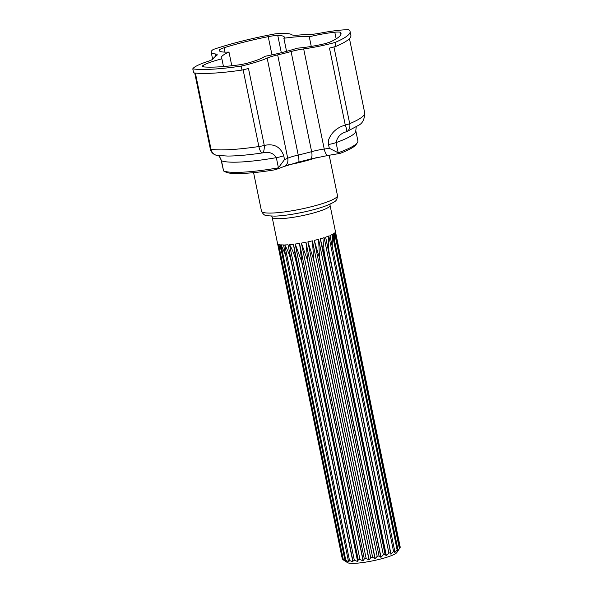 <?xml version="1.0" encoding="UTF-8"?>
<svg xmlns="http://www.w3.org/2000/svg" width="593" height="593" viewBox="0 0 593 593"><rect width="100%" height="100%" fill="white"/><g stroke="black" fill="none" stroke-linecap="round" stroke-linejoin="round"><path stroke-width="0.89" d="M241.203 66.097L242.018 70.07A41.436 6.315 -11.6 0 0 248.482 68.484L264.278 145.441C274.018 143.321 280.504 146.76 283.736 155.751L284.521 159.561A41.436 6.315 -11.6 0 0 287.716 158.249A16.419 2.505 168.4 0 1 298.22 155.04A55.601 8.48 -11.6 0 0 311.629 151.66A16.419 2.505 168.4 0 1 324.23 149.051A41.436 6.315 -11.6 0 0 329.308 148.28L338.173 152.779L339.752 153.454L340.716 153.164A68.128 10.385 168.4 0 0 356.119 144.514L357.394 142.639A69.774 10.637 168.4 0 1 338.173 152.779L336.083 142.609A8.206 1.253 168.4 0 1 328.685 144.44A8.206 1.253 168.4 0 1 328.522 144.47L328.492 140.081C331.391 132.513 336.98 127.495 345.267 125.041L329.471 48.085A41.436 6.315 -11.6 0 0 335.794 46.454L334.978 42.481A41.436 6.315 -11.6 0 1 309.59 48.011A41.436 6.315 -11.6 0 1 303.675 48.922A16.419 2.505 168.4 0 0 291.074 51.524A55.601 8.48 -11.6 0 1 277.665 54.904A16.419 2.505 168.4 0 0 267.161 58.114A41.436 6.315 -11.6 0 1 241.203 66.097A84.124 12.824 168.4 0 1 192.784 68.877A41.436 6.315 -11.6 0 1 207.506 61.539A16.419 2.505 168.4 0 0 213.354 58.596A55.601 8.48 -11.6 0 1 216.282 55.816A16.419 2.505 168.4 0 0 217.194 54.704A16.419 2.505 168.4 0 0 215.481 53.978A41.436 6.315 -11.6 0 1 211.175 52.147A41.436 6.315 -11.6 0 1 213.287 49.464A84.124 12.824 168.4 0 1 275.256 33.853A41.436 6.315 -11.6 0 1 291.845 34.75A16.419 2.505 168.4 0 0 298.59 35.091A55.601 8.48 -11.6 0 1 309.072 34.49A16.419 2.505 168.4 0 0 317.944 33.549A16.419 2.505 168.4 0 0 320.368 33.112A41.436 6.315 -11.6 0 1 348.528 29.65A84.124 12.824 168.4 0 1 350.078 31.488A84.124 12.824 168.4 0 1 334.978 42.481M243.123 69.811L258.874 146.538A8.206 1.253 168.4 0 0 259.741 146.404A8.206 1.253 168.4 0 0 264.278 145.441A8.206 2.817 85.1 0 1 262.491 152.883A8.206 2.817 85.1 0 1 262.358 152.942A8.206 2.802 -98.4 0 1 258.874 146.538A82.086 12.512 168.4 0 1 211.026 149.288A8.206 7.487 98.5 0 0 217.142 155.41L227.608 156.048A75.926 11.578 168.4 0 0 262.358 152.942C268.703 151.393 273.358 152.964 276.338 157.656A69.774 10.637 168.4 0 1 221.5 160.807L223.583 170.969L226.956 172.637A68.128 10.385 168.4 0 0 274.144 169.932L275.915 169.516L278.421 167.826A69.774 10.637 168.4 0 1 275.315 168.36A69.774 10.637 168.4 0 1 223.591 170.977L221.219 160.562C220.892 157.953 218.068 154.855 217.965 155.351M203.562 66.905L203.243 65.363A12.312 1.875 -11.6 0 0 202.287 66.357A12.312 1.875 -11.6 0 0 203.859 66.935A74.866 11.415 -11.6 0 0 238.334 64.956A12.312 1.875 -11.6 0 0 240.647 64.607A12.312 1.875 -11.6 0 0 249.008 62.732A33.23 5.063 -11.6 0 0 264.76 56.342A47.396 7.227 168.4 0 0 297.271 48.159A33.23 5.063 168.4 0 0 311.266 46.424L309.272 36.788A47.396 7.227 168.4 0 0 283.869 38.248L286.56 51.354M340.953 34.305L340.582 32.496A74.866 11.415 -11.6 0 1 341.005 33.349A74.866 11.415 -11.6 0 1 330.931 41.629A12.312 1.875 -11.6 0 1 321.992 44.349A33.23 5.063 168.4 0 1 311.266 46.424M398.807 549.607L396.821 552.543A25.447 3.877 168.4 0 1 366.889 561.919A25.447 3.877 168.4 0 1 347.565 562.653L342.91 559.659L278.147 244.16A29.554 4.507 168.4 0 1 277.598 243.641A29.554 4.507 168.4 0 1 277.568 243.553L342.331 559.051A29.554 4.507 168.4 0 1 342.309 558.977A29.554 4.507 168.4 0 1 342.302 558.902M400.186 547.02A29.554 4.507 168.4 0 1 400.208 547.094A29.554 4.507 168.4 0 1 400.216 547.317L335.453 231.826A29.554 4.507 168.4 0 1 335.008 232.641L399.771 548.132L398.414 550.178M399.756 548.065L400.216 547.317M399.771 548.132A29.554 4.507 168.4 0 1 399.371 548.51L334.615 233.012A29.554 4.507 168.4 0 1 333.162 233.998L397.925 549.489L397.147 551.364A27.419 4.181 -11.6 0 0 397.199 551.327L399.371 548.51M397.925 549.489A29.554 4.507 168.4 0 1 397.125 549.926L332.362 234.428A29.554 4.507 168.4 0 1 329.975 235.532L394.738 551.023L394.597 552.743A27.419 4.181 -11.6 0 0 394.686 552.698L397.125 549.926M394.738 551.023A29.554 4.507 168.4 0 1 393.574 551.497L328.811 235.999A29.554 4.507 168.4 0 1 325.616 237.163L390.906 554.233A27.419 4.181 -11.6 0 0 391.024 554.188L393.574 551.497M390.379 552.661A29.554 4.507 168.4 0 1 388.904 553.15L324.141 237.652A29.554 4.507 168.4 0 1 320.294 238.816L385.057 554.314L386.243 555.774A27.419 4.181 -11.6 0 0 386.391 555.73L388.904 553.15M385.057 554.314A29.554 4.507 168.4 0 1 383.352 554.789L318.589 239.298A29.554 4.507 168.4 0 1 314.283 240.41L379.046 555.908L380.854 557.272A27.419 4.181 -11.6 0 0 381.017 557.235L383.352 554.789M379.046 555.908A29.554 4.507 168.4 0 1 377.192 556.345L312.429 240.854A29.554 4.507 168.4 0 1 307.878 241.855L372.641 557.353L375.006 558.673A27.419 4.181 -11.6 0 0 375.176 558.636L377.192 556.345M372.641 557.353A29.554 4.507 168.4 0 1 370.736 557.739L305.973 242.24A29.554 4.507 168.4 0 1 301.407 243.086L366.17 558.584L368.987 559.888A27.419 4.181 -11.6 0 0 369.157 559.851L370.736 557.739M366.17 558.584A29.554 4.507 168.4 0 1 365.236 558.739A29.554 4.507 168.4 0 1 364.31 558.895L299.547 243.397A29.554 4.507 168.4 0 1 295.195 244.042L359.951 559.533A29.554 4.507 168.4 0 1 358.224 559.755L293.461 244.257A29.554 4.507 168.4 0 1 289.54 244.664L354.303 560.163A29.554 4.507 168.4 0 1 352.798 560.274L288.035 244.783A29.554 4.507 168.4 0 1 284.744 244.931L349.507 560.429A29.554 4.507 168.4 0 1 348.291 560.437L283.536 244.946A29.554 4.507 168.4 0 1 281.03 244.835L345.793 560.326A29.554 4.507 168.4 0 1 344.941 560.229L280.185 244.731A29.554 4.507 168.4 0 1 278.599 244.368L343.362 559.859A29.554 4.507 168.4 0 1 342.91 559.659M267.161 58.114L287.716 158.249A8.206 6.642 66.2 0 1 284.314 166.403L275.915 169.516M333.955 46.943L349.707 123.663A8.206 6.449 67.1 0 1 346.379 131.779C340.738 133.24 337.306 136.85 336.083 142.609A69.774 10.637 168.4 0 0 355.793 130.69L356.23 126.872M218.098 155.485C218.209 154.284 219.336 156.063 221.5 160.807A8.206 1.253 168.4 0 1 221.219 160.562M355.793 130.69L357.883 140.86A69.774 10.637 168.4 0 1 357.394 142.639M284.521 159.561L278.428 167.826L276.338 157.656A8.206 1.253 168.4 0 0 283.736 155.751M203.243 65.363A33.23 5.063 168.4 0 1 221.871 58.803A47.396 7.227 168.4 0 1 221.248 57.936A47.396 7.227 168.4 0 1 228.98 52.073A33.23 5.063 -11.6 0 1 219.21 50.501A33.23 5.063 -11.6 0 1 219.202 50.249A12.312 1.875 -11.6 0 1 224.102 47.759A74.866 11.415 -11.6 0 1 268.229 36.647A12.312 1.875 -11.6 0 1 277.776 35.498A33.23 5.063 168.4 0 1 284.314 37.137A33.23 5.063 168.4 0 1 283.869 38.248M340.582 32.496A12.312 1.875 -11.6 0 0 334.8 32.222A33.23 5.063 -11.6 0 0 309.272 36.788M350.078 31.488L350.893 35.461A84.124 12.824 168.4 0 1 335.794 46.454M242.018 70.07A84.124 12.824 168.4 0 1 193.6 72.85L192.784 68.877M221.871 58.803L223.465 66.549M231.789 65.749L228.98 52.073M359.951 559.533L363.109 560.859A27.419 4.181 -11.6 0 0 363.272 560.837L364.31 558.895M354.303 560.163L357.653 561.549A27.419 4.181 -11.6 0 0 357.801 561.534L358.224 559.755M349.507 560.429L352.909 561.912A27.419 4.181 -11.6 0 0 353.028 561.912L352.798 560.274M345.793 560.326L349.099 561.934A27.419 4.181 -11.6 0 0 349.195 561.942L348.291 560.437M343.362 559.859L346.423 561.615A27.419 4.181 -11.6 0 0 346.482 561.63L344.941 560.229M342.331 559.051L342.865 559.444M334.615 233.012L334.43 240.18M332.362 234.428L332.25 246.614M328.811 235.999C328.077 242.255 328.314 248.467 329.53 254.634L391.024 554.188M329.53 254.634A27.419 4.181 168.4 0 1 329.411 254.679L390.906 554.233M329.411 254.679L325.616 237.163M324.141 237.652C323.43 243.834 323.682 250.009 324.897 256.169L386.391 555.73M324.897 256.169A27.419 4.181 168.4 0 1 324.756 256.213L386.243 555.774M324.756 256.213L320.294 238.816M318.589 239.298L319.523 257.673L381.017 557.235M319.523 257.673A27.419 4.181 168.4 0 1 319.36 257.718L380.854 557.272M319.36 257.718L314.283 240.41M312.429 240.854L313.682 259.074L375.176 558.636M313.682 259.074A27.419 4.181 168.4 0 1 313.512 259.111L375.006 558.673M313.512 259.111L307.878 241.855M305.973 242.24L307.671 260.297L369.157 559.851M307.671 260.297A27.419 4.181 168.4 0 1 307.5 260.327L368.987 559.888M307.5 260.327L301.407 243.086M299.547 243.397L301.778 261.283L363.272 560.837M301.778 261.283A27.419 4.181 168.4 0 1 301.615 261.305L363.109 560.859M301.615 261.305L295.195 244.042M293.461 244.257L296.315 261.98L357.801 561.534M296.315 261.98A27.419 4.181 168.4 0 1 296.166 261.995L357.653 561.549M296.166 261.995C294.854 255.85 292.645 250.076 289.54 244.664M288.035 244.783L353.028 561.912M291.541 262.351A27.419 4.181 168.4 0 1 291.415 262.358L352.909 561.912M291.415 262.358C290.11 256.213 287.879 250.402 284.744 244.931M285.633 255.175L281.03 244.835M281.327 250.298L278.599 244.368M278.413 245.458L277.709 243.864M335.453 231.826L335.408 234.583M346.379 131.779A8.206 1.653 -113 0 0 345.267 125.041A8.206 1.253 168.4 0 0 349.707 123.663A82.086 12.512 168.4 0 0 364.695 112.826C364.628 119.2 362.575 123.366 358.543 125.323L346.898 131.557A75.926 11.578 168.4 0 1 346.379 131.779M329.308 148.28L328.522 144.47M303.675 48.922L324.23 149.051A8.206 3.106 82 0 0 328.211 155.418L339.752 153.454M291.578 210.856A38.775 5.915 -11.6 0 0 337.469 195.571C336.965 201.375 335.89 201.286 327.136 205.393C317.87 208.892 306.522 211.797 293.09 214.11C285.974 215.289 279.844 215.963 274.715 216.126L267.413 215.77C264.982 215.845 263.01 214.31 261.498 211.167A38.775 5.915 -11.6 0 0 291.578 210.856M400.208 547.094L330.064 205.378A29.554 4.507 168.4 0 1 295.092 217.016A29.554 4.507 168.4 0 1 272.165 217.26L342.309 558.977M316.514 157.575A38.775 5.915 168.4 0 1 288.391 164.869M195.379 73.072L211.026 149.288A8.206 1.253 168.4 0 1 210.307 148.939L194.719 72.998M336.164 38.856L334.8 32.222M219.299 50.731L219.202 50.249M281.312 52.718L277.776 35.498M224.999 52.125L224.102 47.759M271.972 54.882L268.229 36.647M215.911 56.068L215.481 53.978M277.665 54.904L298.22 155.04A8.206 1.238 77.1 0 1 298.583 162.074L310.354 159.109A8.206 3.254 74.6 0 0 311.629 151.66L291.074 51.524M271.713 216.149L272.165 217.26M329.197 155.277L337.469 195.571M349.462 38.619L364.695 112.826M253.589 172.645L261.498 211.167M330.064 205.378L330.034 204.177M212.642 59.307L211.175 52.147M210.307 148.939A8.206 8.206 0 0 0 217.142 155.41M284.314 166.403L298.583 162.074M310.354 159.109L328.211 155.418M278.465 245.576L277.598 243.641"/></g></svg>
